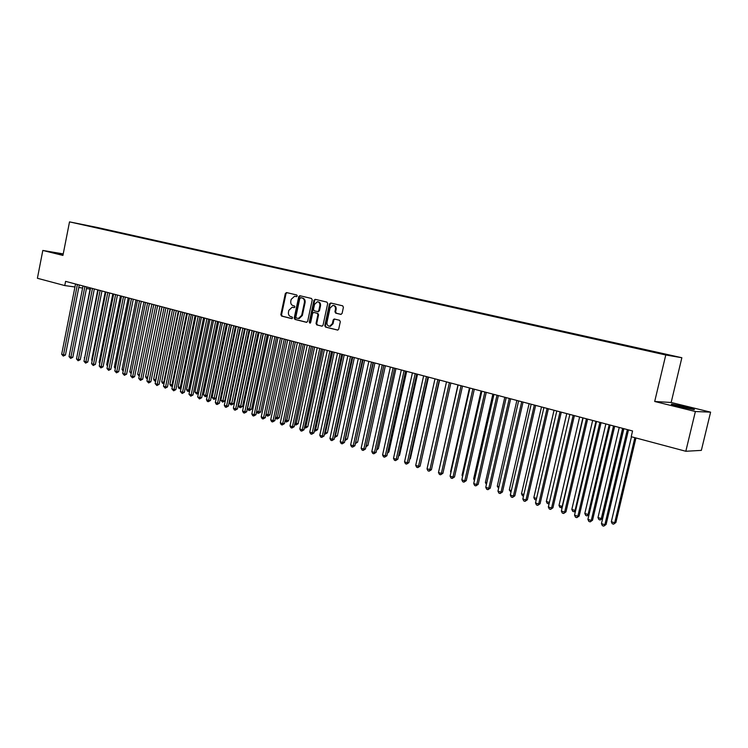 <?xml version="1.0" encoding="UTF-8"?>
<svg xmlns="http://www.w3.org/2000/svg" width="748" height="748" viewBox="0 0 748 748"><rect width="100%" height="100%" fill="white"/><g stroke="black" fill="none" stroke-linecap="round" stroke-linejoin="round"><path stroke-width="1.12" d="M297.246 295.965L296.741 294.974L286.531 292.562L285.325 293.515L280.846 314.656L281.557 316.067L291.729 318.62L292.571 317.956L292.075 316.965L290.757 316.638C288.934 315.937 288.176 314.431 288.476 312.094L288.85 310.327L292.15 307.232L294.188 307.652L294.908 306.97L294.413 305.979L293.085 305.651C291.262 304.969 290.505 303.464 290.804 301.135L291.178 299.359L294.6 296.255L296.498 296.647L297.246 295.965M686.168 407.024L672.013 404.126C669.89 404.023 672.377 404.874 679.483 406.678L693.733 409.605C695.855 409.698 693.331 408.838 686.168 407.024M63.169 254.245L59.129 253.609L63.066 254.778M340.817 314.384L342.098 313.412L343.416 307.278L342.659 305.82L330.709 302.996L329.447 303.969L324.791 325.642L325.53 327.091L337.722 330.102L338.704 329.12L340.303 321.724L339.545 320.266L334.188 318.985L333.159 319.976L332.364 323.622L329.69 326.25C327.671 326.025 326.764 324.707 326.988 322.295L330.055 308.008L332.963 305.362C334.861 305.698 335.684 307.017 335.45 309.298L334.936 311.692L335.684 313.141L340.957 314.403M695.378 411.522L710.6 412.157L671.162 402.48L654.696 401.48L695.378 411.522L685.813 451.268L631.209 436.701L632.565 430.97L65.59 281.37L64.767 285.568L74.959 286.98M654.696 401.48L665.767 354.982L69.517 221.876L97.362 227.486L681.858 357.731L665.767 354.982M63.234 253.899L42.814 250.449L62.935 255.414L69.517 221.876M42.814 250.449L37.4 278.265L64.767 285.568M312.234 299.892L311.505 298.461L299.826 295.712L298.742 296.694L294.216 317.994L294.936 319.424L306.418 322.304L307.652 321.36L312.234 299.892M315.198 299.34L326.941 302.108L327.689 303.548L323.043 325.202L322.051 326.175L316.769 324.894L316.03 323.454L317.9 314.712L317.161 313.272L313.646 312.44L312.608 313.412L310.672 322.491L309.971 323.164L309.289 322.145L313.954 300.294L315.198 299.34M324.847 278.733L656.978 352.766M328.279 279.434L99.765 228.458M102.56 229.066L99.998 228.243M102.616 228.776L107.263 230.141M110.059 230.739L107.497 229.917M110.115 230.44L114.846 231.833M117.632 232.432L115.08 231.609M117.688 232.132L122.494 233.544M125.281 234.133L122.737 233.311M125.337 233.834L130.227 235.274M133.004 235.863L130.47 235.04M133.06 235.555L138.034 237.023M140.802 237.602L138.277 236.779M140.867 237.294L145.916 238.78M148.684 239.36L146.169 238.537M148.749 239.051L153.882 240.566M156.641 241.136L154.135 240.314M156.706 240.828L161.933 242.361M164.691 242.932L162.185 242.109M164.747 242.623L170.058 244.185M172.807 244.746L170.32 243.923M172.872 244.428L178.276 246.017M181.016 246.569L178.538 245.755M181.081 246.26L186.579 247.878M189.309 248.42L186.841 247.607M189.375 248.112L194.966 249.748M197.687 250.299L195.228 249.477M197.752 249.982L203.447 251.637M206.149 252.188L203.708 251.365M206.224 251.861L212.011 253.553M214.704 254.105L212.273 253.273M214.779 253.768L220.669 255.489M223.353 256.04L220.931 255.208M223.418 255.704L229.421 257.434M232.086 257.995L229.683 257.162M232.161 257.649L238.266 259.416M240.921 259.967L238.528 259.126M240.987 259.612L247.205 261.407M249.841 261.968L247.466 261.127M249.916 261.604L256.237 263.427M258.864 263.988L256.499 263.137M258.939 263.614L265.372 265.465M267.98 266.026L265.634 265.175M268.065 265.652L274.61 267.522M277.199 268.093L274.871 267.232M277.284 267.709L283.95 269.607M286.521 270.178L284.212 269.317M286.606 269.785L293.384 271.711M295.946 272.281L293.646 271.421M296.03 271.889L302.931 273.843M305.474 274.413L303.192 273.544M305.558 274.011L312.58 275.993M315.104 276.554L312.842 275.694M315.189 276.152L322.341 278.172M324.931 278.331L322.603 277.873M328.512 279.191L332.262 280.322M334.702 280.93L332.477 280.079M334.786 280.528L342.247 282.548M344.669 283.155L342.453 282.305M344.753 282.744L352.345 284.801M354.739 285.409L352.551 284.549M354.833 284.997L362.556 287.082M364.94 287.681L362.761 286.83M365.024 287.269L372.887 289.382M375.253 289.981L373.093 289.13M375.337 289.57L383.341 291.72M385.678 292.309L383.546 291.458M385.772 291.888L393.916 294.076M396.234 294.665L394.121 293.824M396.328 294.245L404.621 296.46M406.912 297.05L404.818 296.208M407.006 296.619L415.449 298.882M417.711 299.452L415.645 298.62M417.805 299.032L426.397 301.322M428.641 301.893L426.603 301.061M428.744 301.472L437.486 303.8M439.712 304.361L437.692 303.529M439.805 303.931L448.707 306.297M450.922 306.792L448.912 306.035M450.997 306.428L460.067 308.831M462.255 309.326L460.263 308.569M462.329 308.961L471.567 311.402M473.718 311.879L471.764 311.131M473.802 311.514L483.199 313.992M485.33 314.469L483.395 313.721M485.415 314.104L494.98 316.628M497.083 317.096L495.176 316.348M497.168 316.722L506.91 319.284M508.986 319.751L507.107 319.013M509.07 319.377L518.99 321.977M521.029 322.435L519.187 321.705M521.113 322.061L531.22 324.707M533.231 325.156L531.417 324.426M533.315 324.782L543.609 327.474M545.582 327.914L543.796 327.194M545.666 327.531L556.147 330.27M558.092 330.709L556.334 329.99M558.176 330.326L568.854 333.103M570.761 333.533L569.041 332.823M570.855 333.15L581.72 335.983M583.599 336.394L581.907 335.684M583.683 336.011L594.744 338.909M596.595 339.293L594.941 338.592M596.689 338.909L607.946 341.864M609.77 342.238L608.152 341.537M609.854 341.845L621.317 344.865M623.112 345.211L621.532 344.519M623.206 344.819L634.874 347.904M636.632 348.231L635.089 347.54M636.726 347.829L648.61 350.98M650.33 351.289L648.825 350.606M650.423 350.887L657.155 352.467M301.313 297.751L302.099 297.985C303.931 298.667 304.707 300.182 304.408 302.529L301.668 315.366L298.471 318.461L299.163 318.555L302.36 315.46L301.668 315.366M685.813 451.268L701.353 450.38L710.6 412.157M671.162 402.48L681.858 357.731M78.783 287.503L82.607 288.036M86.441 288.569L90.097 289.074M296.629 296.638L295.404 296.376M292.964 307.344L294.329 307.634M286.952 292.664L286.026 293.627L281.557 314.749L282.258 316.161L292.019 318.611M300.387 295.834L299.443 296.806L294.918 318.096L295.628 319.518L306.774 322.313M301.379 297.76L299.826 298.321L295.853 317.03L296.348 318.031L299.163 318.555M302.781 298.097C304.623 298.779 305.399 300.294 305.091 302.641L302.36 315.46M300.687 297.648L302.099 297.985M322.154 326.165L316.769 324.894M314.384 312.542L317.853 313.375L318.583 314.815L316.713 323.547L317.451 324.987M315.609 299.434L314.646 300.406L310.224 323.099M319.845 305.633C320.079 303.389 319.274 302.089 317.433 301.734L314.543 304.361L313.477 309.354L314.207 310.785L317.722 311.617L318.77 310.635L319.845 305.633L320.527 305.736C320.761 303.492 319.957 302.201 318.115 301.846L317.994 301.827M320.527 305.736L319.452 310.738L318.134 311.682M333.589 305.464L333.636 305.474C335.534 305.81 336.357 307.119 336.123 309.41L335.609 311.794L336.366 313.244L341.135 314.403M329.578 326.25L330.373 326.334L333.047 323.716L332.364 323.622M334.758 319.097L333.832 320.069L333.047 323.716M331.102 303.09L330.12 304.081L325.474 325.735L326.212 327.185L337.806 330.092M90.33 287.905L77.166 355.459M77.409 284.492L63.505 354.87L61.673 354.29L75.548 284.006M79.279 284.988L65.441 355.01L63.505 354.87L63.271 356.085L61.673 354.29M65.441 355.01L63.271 356.085M97.764 289.859L84.683 357.796M84.589 358.255L84.272 357.666M105.262 291.842L91.667 359.975L92.275 360.162M92.144 360.835L91.667 359.975M84.898 286.465L70.892 357.189L69.04 356.609L83.019 285.97M86.759 286.961L72.818 357.32L70.892 357.189L70.649 358.404L69.04 356.609M72.818 357.32L70.649 358.404M92.462 288.466L78.344 359.526L76.474 358.937L90.564 287.961M94.323 288.952L80.27 359.657L78.344 359.526L78.091 360.751L76.474 358.937M80.27 359.657L78.091 360.751M112.836 293.842L99.147 362.303L99.952 362.546M99.774 363.444L99.147 362.303M120.493 295.862L106.693 364.65L107.693 364.959M107.478 366.071L106.693 364.65M100.101 290.476L85.88 361.892L83.991 361.293L98.184 289.972M101.952 290.972L87.797 362.013L85.88 361.892L85.618 363.117L83.991 361.293M87.797 362.013L85.618 363.117M107.815 292.515L93.481 364.276L91.574 363.678L105.879 292.001M109.666 293.001L95.398 364.398L93.481 364.276L93.21 365.501L91.574 363.678M95.398 364.398L93.21 365.501M128.217 297.9L114.322 367.025L115.529 367.399M115.276 368.624L114.322 367.025M115.613 294.572L101.167 366.688L99.241 366.081L113.649 294.058M117.455 295.058L103.074 366.801L101.167 366.688L100.887 367.923L99.241 366.081M103.074 366.801L100.887 367.923M136.024 299.957L122.018 369.419L123.439 369.858M123.186 371.092L122.018 369.419M123.485 296.647L108.937 369.119L106.983 368.512L121.513 296.133M125.327 297.134L110.835 369.231L108.937 369.119L108.638 370.354L106.983 368.512M110.835 369.231L108.638 370.354M143.915 302.042L129.797 371.84L131.424 372.345M131.171 373.589L129.797 371.84M151.881 304.146L137.651 374.29L139.502 374.86M139.25 376.104L137.651 374.29M159.932 306.269L145.589 376.758L147.59 377.375L161.951 306.802M147.412 378.61L146.458 378.357L145.589 376.758M147.253 378.61L147.665 377.385M168.057 308.41L153.611 379.255L155.631 379.881L170.105 308.952M155.668 381.134L154.481 380.863L153.611 379.255M155.285 381.115L155.911 379.891M176.276 310.579L161.708 381.77L163.756 382.406L178.342 311.121M164.008 383.668L162.587 383.387L161.708 381.77M163.401 383.64L164.261 382.434M184.569 312.767L169.899 384.322L171.956 384.958L186.663 313.319M172.461 386.118L170.768 385.94L169.899 384.322M171.591 386.202L171.956 384.958L172.685 384.996M192.956 314.983L178.164 386.894L180.249 387.539L195.069 315.534M181.035 388.455L179.043 388.53L178.164 386.894M179.875 388.782L180.249 387.539L181.212 387.586M201.436 317.217L186.523 389.493L188.627 390.147L203.568 317.778M189.693 390.821L188.964 391.428L187.402 391.139L186.523 389.493M188.244 391.4L188.627 390.147L189.824 390.204M210.001 319.48L194.966 392.12L197.098 392.784L212.152 320.041M198.454 393.205L196.696 394.037L194.966 392.12M196.696 394.037L197.098 392.784L198.529 392.84M131.442 298.751L116.772 371.578L114.809 370.961L129.441 298.218M133.275 299.237L118.67 371.691L116.772 371.578L116.473 372.822L114.809 370.961M118.67 371.691L116.473 372.822M139.483 300.874L124.701 374.065L122.709 373.448L137.464 300.341M141.307 301.351L126.59 374.178L124.701 374.065L124.392 375.309L122.709 373.448M126.59 374.178L124.392 375.309M147.599 303.015L132.705 376.581L130.694 375.945L145.561 302.473M149.422 303.492L134.593 376.683L132.705 376.581L132.387 377.824L130.694 375.945M134.593 376.683L132.387 377.824M155.808 305.175L140.792 379.114L138.763 378.479L153.751 304.632M157.622 305.661L142.672 379.217L140.792 379.114L140.465 380.367L138.763 378.479M142.672 379.217L140.465 380.367M164.102 307.363L148.964 381.686L146.917 381.041L162.017 306.82M165.906 307.839L150.844 381.77L148.964 381.686L148.628 382.939L146.917 381.041M150.844 381.77L148.628 382.939M172.479 309.579L157.23 384.276L155.154 383.621L170.376 309.027M174.284 310.055L159.1 384.36L157.23 384.276L156.874 385.529L155.154 383.621M159.1 384.36L156.874 385.529M180.951 311.813L165.579 386.894L163.485 386.23L178.828 311.252M182.746 312.29L167.44 386.978L165.579 386.894L165.214 388.156L163.485 386.23M167.44 386.978L165.214 388.156M189.515 314.076L174.013 389.54L171.89 388.876L187.365 313.506M191.301 314.543L175.864 389.615L174.013 389.54L173.639 390.802L171.89 388.876M175.864 389.615L173.639 390.802M198.164 316.357L182.54 392.214L180.399 391.541L195.995 315.778M199.94 316.825L184.382 392.289L182.54 392.214L182.147 393.485L180.399 391.541M184.382 392.289L182.147 393.485M218.659 321.762L203.503 394.785L205.653 395.449L220.828 322.332M207.318 395.608L205.242 396.702L203.503 394.785M205.242 396.702L205.653 395.449L207.336 395.514M206.916 318.667L191.151 394.916L188.992 394.233L204.718 318.087M208.683 319.125L192.993 394.981L191.151 394.916L190.759 396.188L188.992 394.233M192.993 394.981L190.759 396.188M227.401 324.071L212.123 397.469L214.302 398.142L216.069 398.198L231.3 325.1M216.069 398.198L213.881 399.395L229.608 324.651M213.881 399.395L212.123 397.469M215.751 320.995L199.866 397.646L197.678 396.964L213.535 320.406M217.509 321.462L201.698 397.712L199.866 397.646L199.454 398.927L197.678 396.964M201.698 397.712L199.454 398.927M236.246 326.399L220.847 400.18L223.035 400.863L224.802 400.919L240.155 327.437M224.802 400.919L222.605 402.125L238.472 326.988M222.605 402.125L220.847 400.18M224.69 323.351L208.673 400.414L206.457 399.722L222.446 322.762M226.438 323.819L210.497 400.47L208.673 400.414L208.253 401.695L207.364 401.414L206.457 399.722M210.497 400.47L208.253 401.695M245.185 328.755L229.655 402.92L231.871 403.611L233.628 403.658L249.112 329.793M233.628 403.658L231.431 404.874L247.429 329.354M231.431 404.874L230.543 404.593L229.655 402.92M233.731 325.735L217.575 403.2L215.34 402.499L231.459 325.137M235.47 326.193L219.388 403.256L217.575 403.2L217.135 404.49L216.247 404.21L215.34 402.499M219.388 403.256L217.135 404.49M254.217 331.14L238.556 405.697L240.8 406.388L242.548 406.435L258.163 332.187M242.548 406.435L240.342 407.66L256.489 331.747M240.342 407.66L239.444 407.38L238.556 405.697M242.866 328.148L226.569 406.024L224.316 405.323L240.576 327.54M244.596 328.606L228.374 406.071L226.569 406.024L226.12 407.314L225.223 407.034L224.316 405.323M228.374 406.071L226.12 407.314M263.343 333.552L247.56 408.492L249.823 409.203L251.562 409.24L267.307 334.599M251.562 409.24L249.355 410.474L265.643 334.16M249.355 410.474L248.448 410.185L247.56 408.492M252.104 330.588L235.667 408.885L233.385 408.165L249.785 329.971M253.824 331.037L237.462 408.922L235.667 408.885L235.209 410.175L234.302 409.885L233.385 408.165M237.462 408.922L235.209 410.175M256.667 411.325L260.678 412.073L276.554 337.039M260.678 412.073L258.471 413.317L274.899 336.6M258.471 413.317L257.555 413.027L256.667 411.335M261.445 333.047L244.867 411.765L242.558 411.045L259.098 332.43M263.146 333.505L246.653 411.802L244.867 411.765L244.4 413.064L243.474 412.774L242.558 411.045M246.653 411.802L244.4 413.064M266.064 414.252L269.888 414.934L285.904 339.508M269.888 414.934L267.681 416.187L284.259 339.068M267.681 416.187L266.017 414.495M270.888 335.543L254.17 414.682L251.833 413.953L268.513 334.917M272.581 335.992L255.947 414.719L254.17 414.682L253.684 415.991L252.749 415.692L251.833 413.953M255.947 414.719L253.684 415.991M275.573 417.216L279.21 417.833L295.357 341.995M279.21 417.833L276.994 419.095L293.73 341.565M276.994 419.095L275.479 417.693M280.444 338.059L263.577 417.636L261.22 416.898L278.041 337.432M282.127 338.507L265.344 417.655L263.577 417.636L263.081 418.945L262.137 418.646L261.22 416.898M265.344 417.655L263.081 418.945M285.194 420.208L288.625 420.759L304.913 344.519M288.625 420.759L286.409 422.031L303.295 344.089M286.409 422.031L285.044 420.928M290.102 340.611L273.095 420.619L270.701 419.871L287.671 339.975M291.776 341.051L274.853 420.638L273.095 420.619L272.581 421.928L271.627 421.629L270.701 419.871M274.853 420.638L272.581 421.928M294.918 423.237L298.153 423.723L314.581 347.072M298.153 423.723L295.928 425.004L312.973 346.642M295.928 425.004L294.712 424.209M299.873 343.192L282.716 423.639L280.294 422.882L297.414 342.547M301.538 343.631L284.455 423.649L282.716 423.639L282.183 424.958L281.22 424.649L280.294 422.882M284.455 423.649L282.183 424.958M304.754 426.295L307.783 426.725L324.351 349.653M307.783 426.725L305.558 428.015L322.762 349.232M305.558 428.015L304.492 427.529M309.756 345.8L292.449 426.697L290 425.93L307.269 345.146M311.402 346.231L294.179 426.697L292.449 426.697L291.898 428.006L290.925 427.706L290 425.93M294.179 426.697L291.898 428.006M314.712 429.399L317.526 429.745L334.234 352.261M317.526 429.745L315.291 431.054L332.654 351.841M315.291 431.054L314.412 430.773M319.751 348.437L302.286 429.782L299.817 429.006L317.236 347.773M321.388 348.867L304.006 429.782L302.286 429.782L301.734 431.1L300.743 430.792L299.817 429.006M304.006 429.782L301.734 431.1M324.772 432.531L327.372 432.812L344.23 354.898M327.372 432.812L325.146 434.121L342.668 354.477M325.146 434.121L324.473 433.915M329.859 351.102L312.243 432.905L309.747 432.12L327.325 350.429M331.486 351.532L313.954 432.896L312.243 432.905L311.673 434.233L310.672 433.915L309.747 432.12M313.954 432.896L311.673 434.233M334.964 435.701L337.339 435.906L354.346 357.563M337.339 435.906L335.104 437.234L352.785 357.151M340.097 353.804L322.313 436.065L319.789 435.271L337.526 353.121M341.705 354.225L324.015 436.047L322.313 436.065L321.734 437.393L320.714 437.075L319.789 435.271M324.015 436.047L321.734 437.393M345.267 438.908L347.409 439.039L364.575 360.265M347.409 439.039L345.174 440.376L363.032 359.853M350.447 356.534L332.505 439.263L329.952 438.459L347.848 355.852M352.046 356.955L334.197 439.235L332.505 439.263L331.906 440.591L330.878 440.273L329.952 438.459M334.197 439.235L331.906 440.591M355.693 442.152L357.6 442.208L374.916 362.995M355.403 443.489L373.392 362.584M357.6 442.208L355.384 443.555M360.919 359.302L342.818 442.498L340.228 441.685L358.292 358.601M362.5 359.713L344.491 442.461L342.818 442.498L342.201 443.835L341.163 443.508L340.228 441.685M344.491 442.461L342.201 443.835M366.24 445.434L367.913 445.415L385.388 365.753M366.165 445.752L383.874 365.351M367.913 445.415L365.95 446.762M371.522 362.097L353.252 445.771L350.634 444.948L368.858 361.387M373.084 362.509L354.907 445.733L353.252 445.771L352.617 447.108L351.569 446.78L350.634 444.948M354.907 445.733L352.617 447.108M376.927 448.707L378.348 448.66L395.973 368.549M378.348 448.66L376.637 450.016M382.247 364.921L363.809 449.081L361.153 448.248L379.554 364.211M383.799 365.333L365.454 449.034L363.809 449.081L363.154 450.427L362.088 450.09L361.153 448.248M365.454 449.034L363.154 450.427M387.745 451.979L388.904 451.942L406.688 371.373M388.904 451.942L387.501 453.12M393.102 367.792L374.486 452.428L371.803 451.586L390.372 367.072M394.635 368.194L376.122 452.381L374.486 452.428L373.813 453.784L372.747 453.438L371.803 451.586M376.122 452.381L373.813 453.784M398.703 455.298L399.582 455.261L417.534 374.234M399.582 455.261L398.516 456.158M404.088 370.69L385.295 455.822L382.583 454.971L401.321 369.961M405.603 371.092L386.912 455.756L385.295 455.822L384.612 457.178L383.528 456.832L382.583 454.971M386.912 455.756L384.612 457.178M409.792 458.655L410.381 458.627L428.501 377.132M410.381 458.627L409.661 459.225M415.205 373.617L396.244 459.253L393.495 458.393L412.41 372.887M416.711 374.019L397.843 459.188L396.244 459.253L395.533 460.609L394.439 460.263L393.495 458.393M397.843 459.188L395.533 460.609M421.012 462.04L439.609 380.059M426.463 376.59L407.314 462.731L404.537 461.862L423.63 375.842M427.95 376.983L408.904 462.647L407.314 462.731L406.594 464.087L405.481 463.741L404.537 461.862M408.904 462.647L406.594 464.087M432.381 465.462L450.848 383.023L431.428 469.716L427.024 468.912L446.491 381.873M437.851 379.601L418.525 466.247L415.71 465.368L434.99 378.843M439.328 379.984L420.096 466.163L418.525 466.247L417.786 467.612L416.655 467.257L415.71 465.368M420.096 466.163L417.786 467.612M457.963 384.902L439.441 468.22M449.389 382.639L429.876 469.809L429.118 471.175L427.978 470.819L427.024 468.912M431.428 469.716L429.118 471.175M469.454 387.932L450.586 471.689L451.053 471.829M450.932 472.381L450.586 471.689M461.067 385.725L441.367 473.409L438.478 472.512L458.141 384.949M462.507 386.099L442.9 473.306L441.367 473.409L440.581 474.784L439.431 474.419L438.478 472.512M442.9 473.306L440.581 474.784M481.095 391.008L462.04 475.251L462.806 475.494M462.601 476.392L462.04 475.251M472.895 388.838L452.998 477.065L450.081 476.149L469.931 388.062M474.316 389.212L454.513 476.944L452.998 477.065L452.203 478.44L451.035 478.075L450.081 476.149M454.513 476.944L452.203 478.44M492.876 394.112L473.643 478.86L474.709 479.197M474.419 480.45L473.643 478.86M484.872 391.999L464.779 480.758L461.825 479.833L481.871 391.213M486.265 392.373L466.275 480.637L464.779 480.758L463.956 482.142L462.778 481.768L461.825 479.833M466.275 480.637L463.956 482.142M504.807 397.263L485.377 482.516L486.761 482.946M486.415 484.461L485.377 482.516M497.009 395.206L476.71 484.498L473.718 483.563L493.96 394.402M498.374 395.561L478.187 484.367L476.71 484.498L475.868 485.882L474.671 485.508L473.718 483.563M478.187 484.367L475.868 485.882M516.877 400.451L497.27 486.219L498.963 486.742M498.617 488.266L497.27 486.219M509.285 398.441L488.79 488.294L485.761 487.341L506.2 397.627M510.641 398.806L490.249 488.145L488.79 488.294L487.93 489.678L486.714 489.295L485.761 487.341M490.249 488.145L487.93 489.678M529.107 403.677L509.304 489.959L511.333 490.595M510.978 492.128L509.304 489.959M521.73 401.732L501.029 492.128L497.953 491.165L518.607 400.9M523.058 402.078L502.469 491.978L501.029 492.128L500.141 493.521L498.916 493.138L497.953 491.165M502.469 491.978L500.141 493.521M541.496 406.94L521.496 493.755L523.852 494.493M523.497 496.036L522.431 495.7L521.496 493.755M534.334 405.051L513.418 496.018L510.304 495.045L531.174 404.219M535.643 405.397L514.839 495.849L513.418 496.018L512.511 497.411L511.267 497.018L510.304 495.045M514.839 495.849L512.511 497.411M554.044 410.25L533.838 497.598L536.54 498.439M536.204 499.916L534.773 499.552L533.838 497.598M547.106 408.427L525.975 499.954L522.824 498.972L543.899 407.576M548.387 408.763L527.368 499.776L525.975 499.954L525.049 501.356L523.787 500.954L522.824 498.972M527.368 499.776L525.049 501.356M566.75 413.607L546.339 501.487L549.397 502.441M549.088 503.75L547.274 503.451L546.339 501.487M549.341 502.684L548.536 503.843M560.046 411.839L538.691 503.946L535.503 502.946L556.793 410.979M561.299 412.167L540.065 503.759L538.691 503.946L537.737 505.349L536.466 504.947L535.503 502.946M540.065 503.759L537.737 505.349M579.616 417.001L558.999 505.433L562.187 506.424L582.86 417.861M562.234 507.303L559.943 507.406L558.999 505.433M561.215 507.808L562.449 506.387M573.155 415.299L551.585 507.986L548.34 506.976L569.854 414.429M574.389 415.617L552.931 507.789L551.585 507.986L550.603 509.397L549.312 508.986L548.34 506.976M552.931 507.789L550.603 509.397M592.659 420.441L571.827 509.425L575.062 510.426L595.941 421.311M575.549 510.893L574.576 511.726L572.772 511.408L571.827 509.425M574.062 511.81L575.68 510.332M586.432 418.796L564.637 512.09L561.355 511.062L583.094 417.917M587.638 419.114L565.965 511.875L564.637 512.09L563.637 513.493L562.328 513.081L561.355 511.062M565.965 511.875L563.637 513.493M605.861 423.929L584.814 513.465L588.096 514.484L609.19 424.808M589.05 514.521L587.077 515.877L585.768 515.466L584.814 513.465M587.077 515.877L588.096 514.484L589.097 514.315M599.896 422.349L577.867 516.232L574.539 515.194L596.511 421.461M601.074 422.667L579.167 516.017L577.867 516.232L576.839 517.644L575.511 517.233L574.539 515.194M579.167 516.017L576.839 517.644M619.25 427.454L597.979 517.569L601.299 518.598L602.523 518.373L623.729 428.641M602.523 518.373L600.251 519.991L601.299 518.598L622.626 428.352M600.251 519.991L598.933 519.57L597.979 517.569M613.538 425.949L591.275 520.44L587.909 519.383L610.106 425.042M614.697 426.257L592.547 520.206L591.275 520.44L590.219 521.861L588.872 521.431L587.909 519.383M592.547 520.206L590.219 521.861M631.452 436.767L611.322 521.721L614.678 522.768L615.885 522.525L635.95 437.963M615.885 522.525L613.612 524.161L614.678 522.768L634.865 437.674M613.612 524.161L612.266 523.74L611.322 521.721M627.366 429.595L604.861 524.703L601.448 523.637L623.888 428.679M628.488 429.894L606.114 524.46L604.861 524.703L603.786 526.125L602.42 525.694L601.448 523.637M606.114 524.46L603.786 526.125M295.759 296.432L295.067 296.32M293.431 307.419L292.73 307.306M282.258 316.161L281.557 316.067M281.557 314.749L280.846 314.656M286.026 293.627L285.325 293.515M295.628 319.518L294.936 319.424M294.918 318.096L294.216 317.994M299.443 296.806L298.742 296.694M305.091 302.641L304.408 302.529M316.713 323.547L316.03 323.454M318.583 314.815L317.9 314.712M317.853 313.375L317.161 313.272M314.534 312.561L313.851 312.458M309.981 322.238L309.289 322.145M314.646 300.406L313.954 300.294M318.209 311.701L317.676 311.617M319.452 310.738L318.77 310.635M336.366 313.244L335.684 313.141M335.609 311.794L334.936 311.692M336.123 309.41L335.45 309.298M333.832 320.069L333.159 319.976M326.212 327.185L325.53 327.091M325.474 325.735L324.791 325.642M330.12 304.081L329.447 303.969M318.414 311.72L317.722 311.617M330.373 326.334L329.69 326.25"/></g></svg>
